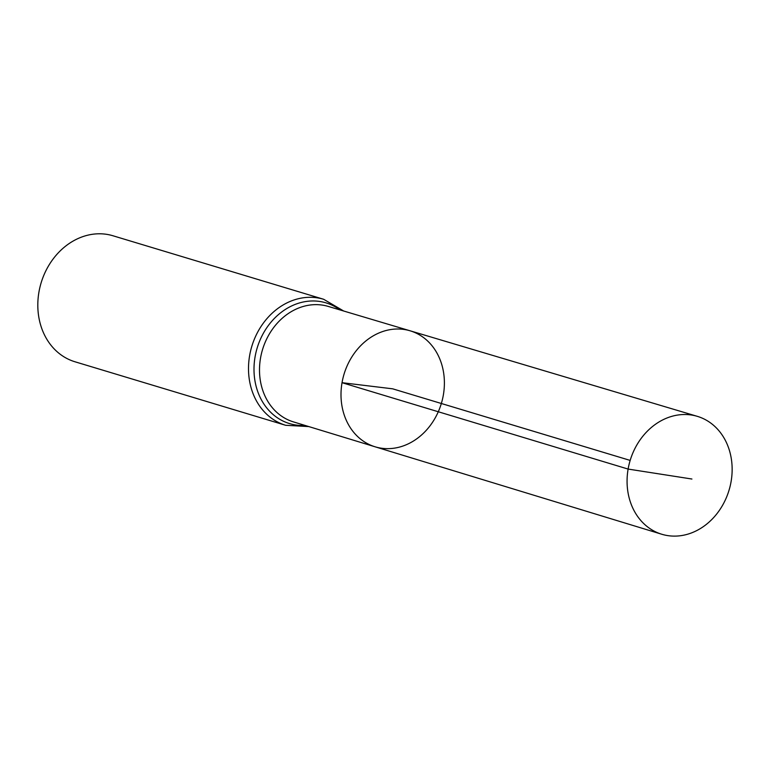 <?xml version="1.0" encoding="UTF-8"?>
<svg xmlns="http://www.w3.org/2000/svg" width="770" height="770" viewBox="0 0 770 770"><rect width="100%" height="100%" fill="white"/><g stroke="black" fill="none" stroke-linecap="round" stroke-linejoin="round"><path stroke-width="1.16" d="M410.054 330.782L328.222 306.412A60.301 50.57 106.8 0 0 260.529 358.079A60.301 50.57 106.8 0 0 293.418 421.883L375.077 446.793A60.589 50.81 -73.2 0 1 342.034 382.69A60.589 50.81 -73.2 0 1 410.054 330.782A60.589 50.81 -73.2 0 1 441.345 403.49A60.589 50.81 -73.2 0 1 375.077 446.793A60.589 50.81 -73.2 0 1 342.034 382.69A60.589 50.81 -73.2 0 1 410.054 330.782L697.245 416.32A61.571 51.638 -73.2 0 1 731.096 481.548A61.571 51.638 -73.2 0 1 661.7 534.226A61.571 51.638 -73.2 0 1 628.118 469.074A61.571 51.638 -73.2 0 1 697.245 416.32M343.661 311.003L323.65 299.28L112.959 235.764A65.806 55.19 106.8 0 0 38.933 292.109A65.806 55.19 106.8 0 0 74.969 361.775L285.66 425.29L308.818 426.58M630.158 460.412L392.7 388.831L342.034 382.69L628.118 469.074L691.922 479.027M323.65 299.28A65.806 55.19 106.8 0 0 249.624 355.615A65.806 55.19 106.8 0 0 285.66 425.29M339.907 309.887A63.053 52.88 106.8 0 0 255.072 356.847A63.053 52.88 106.8 0 0 305.074 425.435M375.077 446.793L661.7 534.226"/></g></svg>
